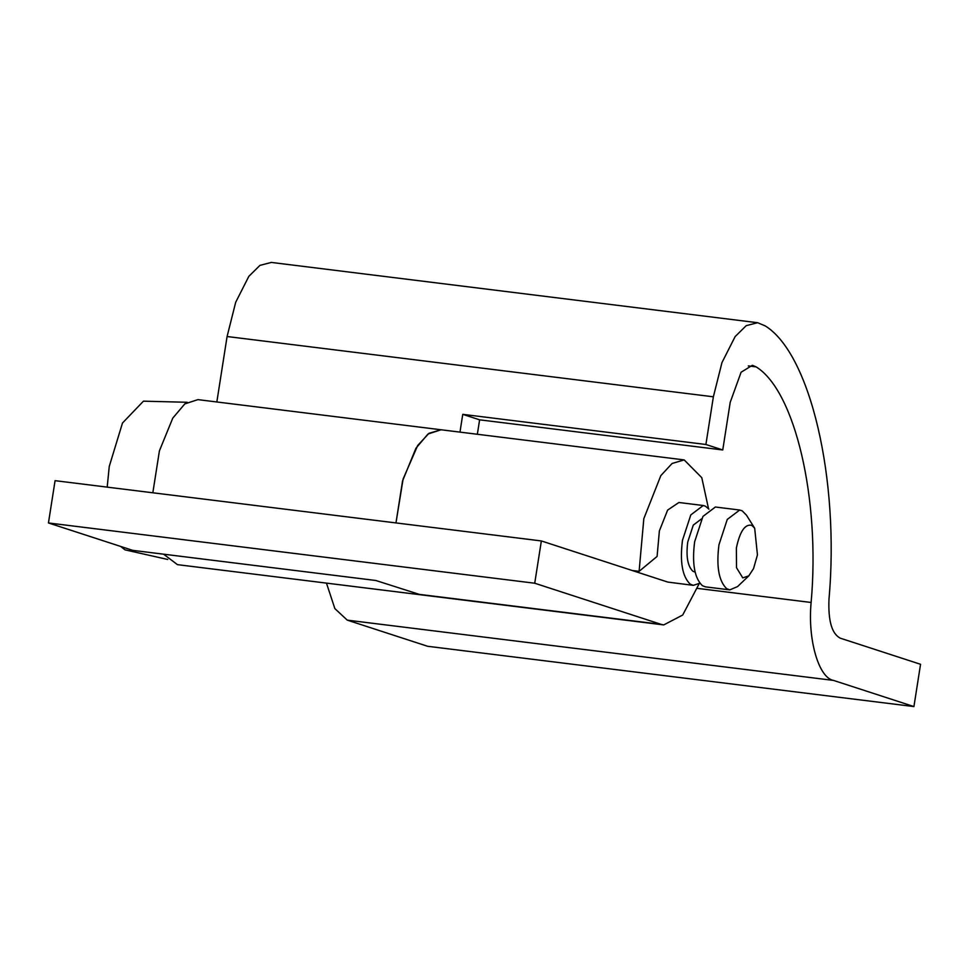 <?xml version="1.0" encoding="UTF-8"?>
<svg xmlns="http://www.w3.org/2000/svg" width="969" height="969" viewBox="0 0 969 969"><rect width="100%" height="100%" fill="white"/><g stroke="black" fill="none" stroke-linecap="round" stroke-linejoin="round"><path stroke-width="1.45" d="M754.681 528.226L746.409 515.108L742.181 510.833L739.698 510.033L727.271 519.42L718.95 544.82C716.224 566.502 718.804 581.134 726.714 588.716L729.802 589.879L737.542 586.596L748.771 575.889L753.555 568.561L757.443 554.886L754.681 528.226L751.859 525.38C745.052 523.744 739.892 531.303 736.367 548.03L736.525 567.725L742.763 577.887L748.771 575.889M739.698 510.033L715.376 507.017L702.949 516.416L694.628 541.804C691.902 563.498 694.494 578.13 702.404 585.7L705.48 586.863L729.802 589.879M701.629 518.827L693.295 525.077L687.748 542.01C685.919 556.472 687.651 566.223 692.92 571.274L695.027 572.049M708.945 509.161L705.432 506.181L703.228 505.515L690.8 514.902L682.479 540.29C679.754 561.984 682.333 576.616 690.243 584.186L693.332 585.361L699.763 583.205M187.199 402.28L143.448 401.166L122.494 423.005L109.255 466.416L107.196 487.128M120.604 546.419L125.025 549.859L167.722 559.464M459.972 432.113L462.758 414.344L705.904 444.492L722.753 449.967L730.214 402.329L741.091 372.241L752.332 365.301L756.111 366.876C795.064 390.761 820.38 499.192 811.126 602.476L697.486 588.389M462.758 414.344L479.607 419.831L722.753 449.967M477.354 434.269L479.607 419.831M441.04 429.764L427.971 434.039L415.919 448.259L402.547 480.999L395.97 522.921L403.116 478.989L417.687 445.486L428.952 433.325L441.04 429.764M705.904 444.492L713.366 396.805L227.085 336.522L235.685 302.304L248.839 276.335L259.946 265.373L271.332 262.429L757.613 322.713L765.159 325.875C810.338 353.576 839.723 479.364 828.979 599.169C828.095 620.838 831.862 633.835 840.268 638.171L920.55 664.286L913.924 706.571L427.644 646.287L347.253 620.136L334.862 608.605L326.468 583.12M227.085 336.522L216.838 401.978M693.332 585.361L667.75 582.066L541.356 540.944L55.076 480.672L48.45 522.957L132.717 550.356L375.863 580.504L420.594 594.784L177.448 564.648L163.591 554.183M152.836 492.785L159.413 450.864L172.773 418.111L184.825 403.891L197.906 399.628L684.187 459.912L672.098 463.461L660.834 475.622L643.828 518.645L639.104 571.347L657.091 556.424L659.38 530.903L667.617 510.094L678.906 502.499L703.228 505.515M913.924 706.571L833.534 680.42C818.635 677.888 807.565 639.358 811.126 602.476M713.366 396.805L721.966 362.588L735.12 336.606L746.227 325.657L757.613 322.713M541.356 540.944L534.731 583.229L661.173 624.363L663.729 624.92L682.709 615.024L699.206 583.617M708.509 508.628L701.786 477.681L684.175 459.912M632.2 570.499L639.104 571.347M48.45 522.957L534.731 583.229M833.534 680.42L347.253 620.136M756.111 366.876L748.298 365.907M418.027 594.215L661.173 624.363M420.594 594.784L663.729 624.92"/></g></svg>

